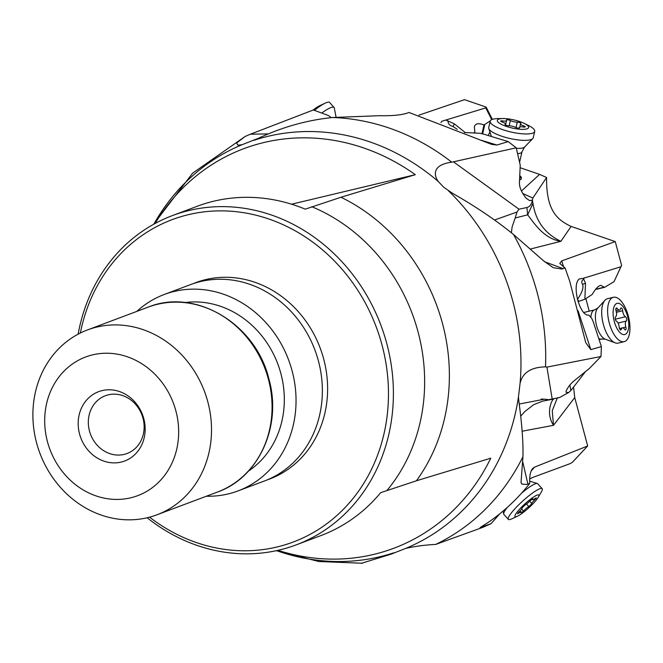 <?xml version="1.0" encoding="UTF-8"?>
<svg xmlns="http://www.w3.org/2000/svg" width="663" height="663" viewBox="0 0 663 663"><rect width="100%" height="100%" fill="white"/><g stroke="black" fill="none" stroke-linecap="round" stroke-linejoin="round"><path stroke-width="0.99" d="M491.697 119.647L485.764 107.895L486.136 107.091L464.506 99.665L418.941 115.163M621.446 265.706L614.021 281.676L621.587 265.308L615.247 241.581L571.092 226.423C557.285 219.801 546.204 210.917 546.577 177.493L539.591 174.386L520.115 167.706M589.216 311.171L585.868 298.648M529.671 479.092L532.041 477.7L570.371 463.536L572.384 462.268L587.675 445.975L574.73 397.56L573.553 387.068M153.592 224.318L192.626 173.159L245.161 136.454L236.517 143.075L238.009 145.214L242.128 144.691L258.114 138.41C282.206 127.089 307.01 120.119 332.536 117.517L379.518 115.694C391.825 115.95 400.999 115.113 407.041 113.174L409.005 112.478L491.59 144.352L496.927 145.031L508.248 141.617L483.584 134.125A15.431 3.986 12.9 0 1 480.227 133.296L464.407 132.517M485.764 107.895L441.873 121.23L440.945 122.58M539.591 174.386L521.416 191.035M519.56 180.046A20.362 5.271 12.9 0 0 521.391 178.48A20.362 5.271 12.9 0 0 519.759 175.654M532.961 203.425L527.649 214.837C533.922 222.718 543.602 238.746 560.881 241.324C545.052 233.782 535.745 221.152 532.961 203.425L532.364 200.035L532.87 198.038L522.601 193.422M532.87 198.038L546.577 177.493M615.247 241.581L561.685 260.915L559.779 263.468L565.1 268.009L569.641 281.004L585.628 342.158M508.248 141.617L516.212 147.816L451.76 162.195C432.533 164.648 433.536 174.949 438.251 181.471L443.721 187.264L452.39 193.206C475.595 206.45 495.965 220.215 513.51 234.495L543.594 260.849L553.141 267.645L561.752 269.029L565.1 268.009M585.835 342.804L590.824 349.625L601.382 346.575L600.993 356.487L546.925 367.111L545.5 366.863C531.046 367.169 522.577 372.656 520.082 383.313L518.449 396.963L518.831 401.09C521.972 424.154 523.339 442.702 522.933 456.732L521.019 482.531L521.839 484.089L526.588 484.462L529.729 483.385C529.364 476.283 530.35 471.318 532.687 468.492L534.602 467.108L587.675 445.975M601.382 346.575L593.178 321.605A15.431 6.812 76.4 0 1 591.885 318.596L588.852 315.091C579.686 316.757 571.233 283.888 579.537 278.883L583.175 278.361L583.871 279.372C581.675 280.258 581.219 281.916 582.495 284.369C583.879 287.369 582.189 292.416 577.415 299.502M620.551 266.866L583.175 278.361M519.22 404.032L544.472 399.176L548.699 399.698L559.564 397.535L568.63 392.554L570.868 390.548L569.89 385.029M570.868 390.548L585.528 371.57M520.687 416.14L524.864 411.549L533.682 404.662L542.806 401.098L553.829 399.027C552.204 398.869 545.201 412.626 553.497 425.331L552.254 410.679L557.111 398.513L558.022 397.518M480.36 527.466L491.01 523.704L482.937 527.309L435.69 544.439C425.638 544.895 415.668 546.204 405.781 548.367L391.004 554.193L361.335 563.335M482.092 526.281L481.172 527.317C479.084 528.295 480.087 527.508 484.172 524.963C487.578 522.999 510.27 508.504 529.729 483.385M491.01 523.704L499.728 513.875M124.155 454.395A30.854 27.473 -110.6 0 0 127.089 453.5A30.854 27.473 -110.6 0 0 142.512 416.579A30.854 27.473 -110.6 0 0 108.309 394.833A30.854 27.473 -110.6 0 0 105.376 395.736A30.854 27.473 -110.6 0 0 89.953 432.657A30.854 27.473 -110.6 0 0 124.155 454.395M291.579 204.204L415.328 174.676L340.989 197.251A183.328 163.206 69.4 0 1 442.511 323.61A183.328 163.206 69.4 0 1 442.561 323.776A183.328 163.206 69.4 0 1 416.422 480.774L490.769 458.199A213.395 189.966 69.4 0 1 277.963 550.34M416.422 480.774L380.686 492.667A175.886 156.576 -110.6 0 1 320.933 535.571L296.195 544.87A175.886 156.576 69.4 0 1 279.471 549.983A175.886 156.576 69.4 0 1 147.153 517.77M78.135 334.16A175.886 156.576 69.4 0 1 172.413 215.591A175.886 156.576 69.4 0 1 189.137 210.478A175.886 156.576 69.4 0 1 386.852 343.832A175.886 156.576 69.4 0 1 296.195 544.87M172.413 215.591L197.151 206.292A175.886 156.576 -110.6 0 1 305.245 209.152L340.989 197.251M155.092 223.489A213.395 189.966 69.4 0 1 415.328 174.676M245.161 136.454L250.341 134.224L268.482 133.876M331.276 117.641L328.442 115.553L313.367 109.967L250.341 134.224M516.212 147.816L520.231 165.153L519.46 182.159C519.121 186.809 521.367 192.187 526.198 198.303L529.588 200.574L532.298 200.201C531.743 204.221 529.944 206.657 526.903 207.519L518.972 209.193L517.057 212.011L494.532 220.008M446.083 120.252L448.122 121.014C447.856 123.575 449.506 125.431 453.069 126.567L457.263 129.31M511.364 232.738L512.126 226.903L515.184 217.994L527.649 214.837L526.903 207.519M552.18 398.927L546.925 367.111M568.63 392.554L566.061 392.322L566.069 391.303C567.843 387.134 570.768 383.429 574.838 380.214L589.407 368.437L600.993 356.487M542.806 401.098L548.699 399.698M614.021 281.676L604.59 287.344L600.695 285.322C598.076 286.068 595.25 289.118 592.216 294.455L584.865 299.253L585.495 283.292L583.871 279.372M578.012 301.615L584.865 299.253M577.423 299.543L579.023 301.342M518.972 209.193L453.848 162.128M515.184 217.994L517.057 212.011M465.318 132.633L454.312 123.84L448.122 121.014M490.28 120.89L483.982 124.951C478.529 122.854 475.33 123.467 474.368 126.79L474.832 132.086L474.128 132.708M489.891 131.887L488.241 135.542M80.356 333.025A172.181 153.277 69.4 0 1 188.507 214.646A172.181 153.277 69.4 0 1 382.062 345.191A172.181 153.277 69.4 0 1 276.943 547A172.181 153.277 69.4 0 1 149.581 517.165M238.067 490.902L264.38 481.006A104.911 93.4 -110.6 0 0 318.455 361.086A104.911 93.4 -110.6 0 0 190.546 284.601L164.233 294.488A104.911 93.4 69.4 0 1 292.143 370.982A104.911 93.4 69.4 0 1 238.067 490.902A104.911 93.4 69.4 0 1 206.35 496.231M136.86 311.37A104.911 93.4 69.4 0 1 164.233 294.488M36.564 442.809A98.746 87.906 69.4 0 1 87.458 329.942A98.746 87.906 69.4 0 1 96.848 327.074A98.746 87.906 69.4 0 1 207.842 401.935A98.746 87.906 69.4 0 1 156.949 514.803A98.746 87.906 69.4 0 1 147.559 517.67A98.746 87.906 69.4 0 1 36.564 442.809M47.446 441.657A74.057 65.927 69.4 0 1 92.654 354.854A74.057 65.927 69.4 0 1 175.91 411.002A74.057 65.927 69.4 0 1 130.694 497.805A74.057 65.927 69.4 0 1 47.446 441.657M102.168 390.59A37.029 32.959 -110.6 0 0 79.56 433.992A37.029 32.959 -110.6 0 0 121.188 462.07A37.029 32.959 -110.6 0 0 143.788 418.668A37.029 32.959 -110.6 0 0 102.168 390.59M519.709 176.656A20.362 5.271 -167.1 0 1 521.217 178.894M321.729 113.066A22.832 4.434 -41.6 0 1 334.061 107.456A22.832 4.434 -41.6 0 1 334.285 107.936L336.083 117.218M334.061 107.456L329.635 102.475A22.832 4.434 138.4 0 0 329.378 102.276A22.832 4.434 138.4 0 0 325.293 103.113L319.906 105.616A16.053 3.116 138.4 0 0 312.953 110.124M325.293 103.113A22.832 4.434 138.4 0 0 314.37 110.34M490.181 121.188L488.714 127.586A22.832 5.909 12.9 0 0 488.78 128.531A22.832 5.909 12.9 0 0 509.143 138.31A22.832 5.909 12.9 0 0 532.762 138.6A22.832 5.909 12.9 0 0 533.234 137.771L534.701 131.373A22.832 5.909 -167.1 0 1 534.66 131.506A22.832 5.909 -167.1 0 1 510.601 131.92A22.832 5.909 -167.1 0 1 490.181 121.188A22.832 5.909 -167.1 0 1 490.214 121.056A22.832 5.909 -167.1 0 1 498.327 118.594L503.051 118.553A16.053 4.152 -167.1 0 1 514.256 119.995A16.053 4.152 -167.1 0 1 524.251 123.409A16.053 4.152 -167.1 0 1 528.593 127.627A16.053 4.152 -167.1 0 1 511.679 127.918A16.053 4.152 -167.1 0 1 497.349 120.285A16.053 4.152 -167.1 0 1 503.051 118.553M508.844 120.003A2.287 0.588 12.9 0 0 506.433 120.053A2.287 0.588 12.9 0 0 506.466 120.21A4.989 1.293 -167.1 0 1 506.54 120.55A4.989 1.293 -167.1 0 1 502.521 120.915A2.287 0.588 12.9 0 0 500.681 121.08A2.287 0.588 12.9 0 0 502.173 122.009A4.989 1.293 -167.1 0 1 505.413 124.022A4.989 1.293 -167.1 0 1 505.123 124.329A2.287 0.588 12.9 0 0 504.999 124.478A2.287 0.588 12.9 0 0 507.038 125.547A2.287 0.588 12.9 0 0 508.67 125.755A4.989 1.293 -167.1 0 1 512.242 126.202A4.989 1.293 -167.1 0 1 515.574 127.379A2.287 0.588 12.9 0 0 517.099 127.918A2.287 0.588 12.9 0 0 519.51 127.86A2.287 0.588 12.9 0 0 519.477 127.702A4.989 1.293 -167.1 0 1 519.402 127.371A4.989 1.293 -167.1 0 1 523.414 126.998A2.287 0.588 12.9 0 0 525.253 126.832A2.287 0.588 12.9 0 0 523.77 125.912A4.989 1.293 -167.1 0 1 520.53 123.898A4.989 1.293 -167.1 0 1 520.811 123.583A2.287 0.588 12.9 0 0 520.944 123.442A2.287 0.588 12.9 0 0 518.905 122.365A2.287 0.588 12.9 0 0 517.273 122.166A4.989 1.293 -167.1 0 1 513.701 121.719A4.989 1.293 -167.1 0 1 510.369 120.542A2.287 0.588 12.9 0 0 508.844 120.003M524.251 123.409L528.486 125.498A22.832 5.909 -167.1 0 1 534.701 131.373M613.441 297.273L607.515 298.706A22.832 10.086 76.4 0 0 604.954 300.289A22.832 10.086 76.4 0 0 606.123 332.155A22.832 10.086 76.4 0 0 615.214 342.854A22.832 10.086 76.4 0 0 618.214 343.103L624.14 341.669A22.832 10.086 -103.6 0 1 612.04 330.729A22.832 10.086 -103.6 0 1 609.885 300.198A22.832 10.086 -103.6 0 1 613.441 297.273A22.832 10.086 -103.6 0 1 625.532 308.22A22.832 10.086 -103.6 0 1 627.687 338.752A22.832 10.086 -103.6 0 1 624.14 341.669M616.2 326.867A16.053 7.086 -103.6 0 1 614.684 305.403A16.053 7.086 -103.6 0 1 625.681 311.038A16.053 7.086 -103.6 0 1 627.198 332.511A16.053 7.086 -103.6 0 1 616.2 326.867M622.242 309.049A2.287 1.011 76.4 0 0 621.032 307.955A2.287 1.011 76.4 0 0 620.535 308.618A4.989 2.204 -103.6 0 1 619.441 310.052A4.989 2.204 -103.6 0 1 617.336 308.651A2.287 1.011 76.4 0 0 616.375 308.005A2.287 1.011 76.4 0 0 616.035 310.831A4.989 2.204 -103.6 0 1 615.604 316.848A2.287 1.011 76.4 0 0 615.604 320.13A2.287 1.011 76.4 0 0 616.441 321.165A4.989 2.204 -103.6 0 1 618.256 323.428A4.989 2.204 -103.6 0 1 619.201 327.149A2.287 1.011 76.4 0 0 619.632 328.856A2.287 1.011 76.4 0 0 620.841 329.95A2.287 1.011 76.4 0 0 621.347 329.296A4.989 2.204 -103.6 0 1 622.441 327.853A4.989 2.204 -103.6 0 1 624.546 329.262A2.287 1.011 76.4 0 0 625.507 329.901A2.287 1.011 76.4 0 0 625.847 327.083A4.989 2.204 -103.6 0 1 626.278 321.066A2.287 1.011 76.4 0 0 626.278 317.776A2.287 1.011 76.4 0 0 625.441 316.74A4.989 2.204 -103.6 0 1 623.626 314.477A4.989 2.204 -103.6 0 1 622.681 310.756A2.287 1.011 76.4 0 0 622.242 309.049M507.236 507.51A22.832 3.92 137.8 0 0 506.764 508.107A22.832 3.92 137.8 0 0 503.681 514.049A22.832 3.92 137.8 0 0 503.863 514.422L508.355 519.369A22.832 3.92 -42.2 0 1 511.264 513.063A22.832 3.92 -42.2 0 1 535.099 491.283A22.832 3.92 -42.2 0 1 542.168 488.672A22.832 3.92 -42.2 0 1 541.364 491.938L538.215 497.333A16.053 2.76 -42.2 0 1 536.74 499.471A16.053 2.76 -42.2 0 1 519.983 514.778A16.053 2.76 -42.2 0 1 517.355 516.27A16.053 2.76 -42.2 0 1 517.057 512.176A16.053 2.76 -42.2 0 1 533.814 496.869A16.053 2.76 -42.2 0 1 538.215 497.333M542.168 488.672L537.676 483.725A22.832 3.92 137.8 0 0 537.32 483.509A22.832 3.92 137.8 0 0 521.458 493.255M536.011 498.493L536.301 497.863L535.19 498.41A4.989 0.854 -42.2 0 1 532.762 499.595A4.989 0.854 -42.2 0 1 532.953 498.858L530.243 500.606A4.989 0.854 -42.2 0 1 524.955 505.015L521.947 508.015A4.989 0.854 -42.2 0 1 521.963 508.04A4.989 0.854 -42.2 0 1 521.333 509.416A4.989 0.854 -42.2 0 1 518.897 511.985L517.488 513.784L518.607 513.245A4.989 0.854 -42.2 0 1 521.035 512.051A4.989 0.854 -42.2 0 1 520.845 512.789L523.555 511.04A4.989 0.854 -42.2 0 1 528.842 506.631L531.85 503.631A4.989 0.854 -42.2 0 1 531.834 503.607A4.989 0.854 -42.2 0 1 532.464 502.231A4.989 0.854 -42.2 0 1 534.9 499.67L536.011 498.493M517.355 516.27L511.687 518.889A22.832 3.92 -42.2 0 1 508.355 519.369M481.33 140.299L496.927 145.031M530.524 249.006L560.881 241.324L571.092 226.423M563.177 268.656L544.621 261.777M513.51 234.495A225.254 200.524 69.4 0 1 537.32 293.145A225.254 200.524 69.4 0 1 537.378 293.344A225.254 200.524 69.4 0 1 545.5 366.863M590.824 349.625L578.045 310.707M563.765 267.239L561.685 260.915M522.129 431.215L553.497 425.331L574.73 397.56M522.701 461.605L527.872 484.048M522.933 456.732A225.254 200.524 69.4 0 1 435.69 544.439M531.196 470.945L534.602 467.108M276.57 550.646A217.812 193.903 -110.6 0 0 393.996 552.743M405.781 548.367A217.812 193.903 -110.6 0 0 518.449 396.963M520.082 383.313A217.812 193.903 -110.6 0 0 512.922 301.64A217.812 193.903 -110.6 0 0 512.864 301.45A217.812 193.903 -110.6 0 0 448.412 190.753M387.192 490.222A175.886 156.576 -110.6 0 0 418.104 332.08A175.886 156.576 -110.6 0 0 418.055 331.923A175.886 156.576 -110.6 0 0 311.751 206.699M438.251 181.471A217.812 193.903 -110.6 0 0 253.912 140.316M242.128 144.691A217.812 193.903 -110.6 0 0 153.841 224.177M332.536 117.517A225.254 200.524 69.4 0 1 451.76 162.195M584.095 277.921L583.631 278.982M604.465 287.344L595.449 289.516M585.495 283.292L582.495 284.369M604.283 287.178L595.656 289.259M446.97 119.895L447.401 120.741M484.686 124.984L482.647 133.918M454.312 123.84L453.069 126.567M483.982 124.951L481.968 133.752M266.998 479.971A104.911 93.4 -110.6 0 0 323.718 359.114A104.911 93.4 -110.6 0 0 193.198 283.656M248.459 471.078A91.958 81.856 -110.6 0 0 280.905 373.667A91.958 81.856 -110.6 0 0 185.11 302.552M217.497 492.037A98.746 87.906 -110.6 0 0 268.399 379.178A98.746 87.906 -110.6 0 0 148.006 307.184C195.262 287.643 255.827 323.867 268.888 378.929C282.314 425.671 258.918 477.567 217.497 492.037L156.949 514.803M519.577 162.327L521.955 151.918A15 3.879 -167.1 0 1 517.554 153.592M516.32 148.28A16.65 4.309 12.9 0 0 524.557 147.078L532.762 138.6M502.264 122.033L502.521 120.915M510.369 120.542L509.176 125.755M517.273 122.166L516.029 127.586M523.77 125.912L523.521 127.014M599.103 339.647L601.656 339.033A15 6.622 -103.6 0 1 598.689 338.37M590.849 317.403A15 6.622 -103.6 0 1 594.628 309.87L584.567 312.298A15 6.622 76.4 0 0 583.863 312.563M594.628 309.87L597.753 308.121A16.65 7.351 76.4 0 0 598.606 331.359A16.65 7.351 76.4 0 0 605.236 339.166L615.214 342.854M615.811 309.016L617.336 308.651M622.681 310.756L616.391 312.273M625.441 316.74L615.289 319.193M626.278 321.066L618.065 323.038M625.847 327.083L622.739 327.829M621.347 329.296L620.096 329.594M534.9 499.67L534.312 499.024M531.817 503.598L529.671 501.228L531.834 503.607M528.842 506.631L526.488 504.037M523.555 511.04L521.665 508.96M518.607 513.245L518.143 512.731M492.352 119.381L486.31 107.414M541.273 399.043L544.472 399.225M474.7 132.683L474.849 132.036M148.006 307.184L87.458 329.942M276.289 550.704L318.837 561.511L362.553 563.26M521.955 151.918L524.557 147.078M491.416 136.503L488.78 128.531M505.521 125.017L506.54 120.55M519.817 126.998L520.53 123.898M519.245 128.058L519.402 127.371M505.231 124.835L505.413 124.022M584.567 312.298L583.73 312.422M601.656 339.033L605.236 339.166M597.753 308.121L604.954 300.289M616.051 310.872L619.441 310.052M619.515 328.566L622.441 327.853M503.076 511.123L503.681 514.049M529.646 481.123L537.32 483.509M532.14 498.907L532.762 499.595M519.999 510.916L521.035 512.051"/></g></svg>
